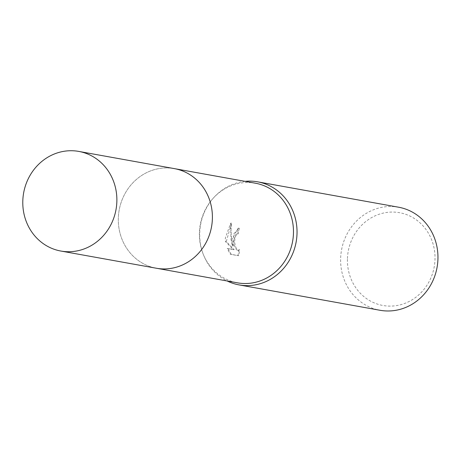 <?xml version="1.0" encoding="UTF-8"?>
<svg xmlns="http://www.w3.org/2000/svg" width="461" height="461" viewBox="0 0 461 461"><rect width="100%" height="100%" fill="white"/><g stroke="black" fill="none" stroke-linecap="round" stroke-linejoin="round"><path stroke-width="0.35" stroke-dasharray="2.31 1.73" d="M255.4 183.213A50.612 46.924 -79.8 0 0 213.276 198.149A50.612 46.924 -79.8 0 0 199.4 233.22A50.612 46.924 -79.8 0 0 203.197 254.144A50.612 46.924 -79.8 0 0 237.467 282.835M118.321 218.623A50.612 46.924 -79.8 0 0 156.388 268.239A50.612 46.924 -79.8 0 0 212.388 218.232A50.612 46.924 -79.8 0 0 174.321 168.617A50.612 46.924 -79.8 0 0 118.321 218.623M245.085 181.352A52.364 48.549 -79.8 0 0 214.06 197.291A52.364 48.549 -79.8 0 0 199.705 233.577A52.364 48.549 -79.8 0 0 203.629 255.221A52.364 48.549 -79.8 0 0 227.146 280.98M231.877 239.368L232.436 246.076L230.967 239.201L230.661 223.159L225.308 238.187L225.475 241.576L233.364 249.643L227.192 248.531L230.362 254.27L237.974 255.642L238.89 249.804L237.651 250.438L236.366 249.591L235.127 247.603L234.205 244.779L233.842 241.541L233.923 239.737L235.957 234.384L237.473 233.75A52.364 48.549 100.2 0 1 238.51 228.258L238.118 228.218L231.877 239.368M398.569 207.208A52.364 48.549 -79.8 0 0 340.627 258.944A52.364 48.549 -79.8 0 0 380.014 310.276M347.427 259.272A47.126 43.691 -79.8 0 0 390.237 306.11A47.126 43.691 -79.8 0 0 435.017 258.903A47.126 43.691 -79.8 0 0 392.207 212.066A47.126 43.691 -79.8 0 0 347.427 259.272M233.254 246.07L233.865 233.808L238.954 228.218L239.345 228.253A51.488 47.742 -79.8 0 0 238.291 233.744L236.775 234.378L235.802 235.796L234.943 238.383L234.655 241.535L235.018 244.779L235.946 247.603L237.196 249.585L238.475 250.432L239.714 249.799L238.827 255.642L230.362 254.27M238.291 233.744L237.473 233.75M231.209 254.27L228.016 248.531L234.194 249.643L226.288 241.576L231.508 223.159C230.563 230.656 231.145 238.291 233.249 246.07L232.436 246.076M231.508 223.159L230.661 223.159M226.288 241.576L225.475 241.576M234.194 249.643L233.364 249.643M228.016 248.531L227.192 248.531M238.827 255.642L237.974 255.642M239.714 249.799L238.89 249.804M239.345 228.253L238.51 228.258M174.926 168.726L174.321 168.617A50.618 46.93 -79.8 0 0 166.409 167.919A50.618 46.93 -79.8 0 0 118.575 214.353A50.618 46.93 -79.8 0 0 156.388 268.244L156.994 268.348M203.197 254.144L203.629 255.221M237.236 233.727L238.055 233.727M237.859 250.456L238.683 250.45M238.118 228.218L238.954 228.218M213.276 198.149L214.06 197.291"/><path stroke-width="0.69" d="M156.994 268.348L237.467 282.835A50.612 46.924 -79.8 0 0 293.467 232.828A50.612 46.924 -79.8 0 0 255.4 183.213L174.926 168.726M227.146 280.98A52.364 48.549 -79.8 0 0 239.086 284.904A52.364 48.549 -79.8 0 0 297.028 233.168A52.364 48.549 -79.8 0 0 257.641 181.836A52.364 48.549 -79.8 0 0 245.085 181.352M239.086 284.904L380.014 310.276A52.364 48.549 -79.8 0 0 437.95 258.54A52.364 48.549 -79.8 0 0 398.569 207.208L257.641 181.836M70.89 150.724A50.618 46.93 -79.8 0 0 23.05 197.158A50.618 46.93 -79.8 0 0 60.864 251.043A50.618 46.93 -79.8 0 0 68.775 251.735A50.618 46.93 -79.8 0 0 116.61 205.301A50.618 46.93 -79.8 0 0 78.802 151.415A50.618 46.93 -79.8 0 0 70.89 150.724M60.864 251.043L156.388 268.244A50.618 46.93 -79.8 0 0 164.295 268.93A50.618 46.93 -79.8 0 0 212.135 222.502A50.618 46.93 -79.8 0 0 174.321 168.611L78.802 151.415"/></g></svg>
